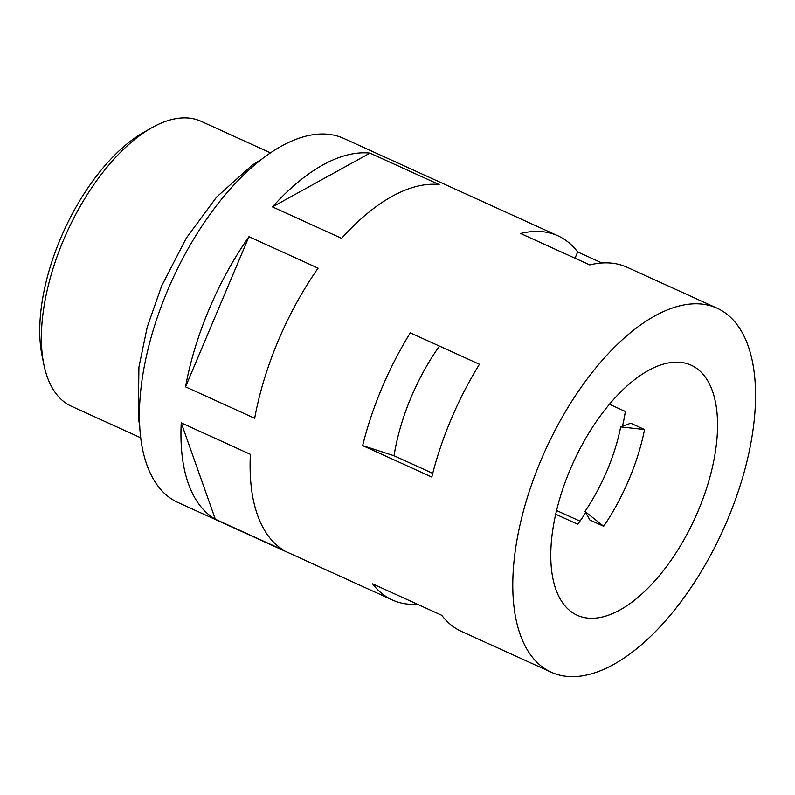 <?xml version="1.0" encoding="UTF-8"?>
<svg xmlns="http://www.w3.org/2000/svg" width="795" height="795" viewBox="0 0 795 795"><rect width="100%" height="100%" fill="white"/><g stroke="black" fill="none" stroke-linecap="round" stroke-linejoin="round"><path stroke-width="1.19" d="M43.854 364.517L42.075 355.782A147.84 71.997 -65.5 0 1 60.579 238.411A147.84 71.997 -65.5 0 1 143.686 132.338L151.438 127.935A156.536 76.231 114.5 0 0 63.441 240.239A156.536 76.231 114.5 0 0 43.854 364.517A156.536 76.231 114.5 0 0 71.53 406.315L140.794 437.816M439.446 346.093A137.406 66.909 114.5 0 0 411.154 397.202A137.406 66.909 114.5 0 0 394.052 455.754L432.738 473.353M698.149 510.917A137.406 66.909 114.5 0 0 691.044 365.144A137.406 66.909 114.5 0 0 570.184 469.527A137.406 66.909 114.5 0 0 577.279 615.3A137.406 66.909 114.5 0 0 698.149 510.917M644.566 429.519L620.676 426.925L630.743 423.228L644.566 429.519A137.406 66.909 -65.5 0 1 629.004 479.474A137.406 66.909 -65.5 0 1 603.693 526.28L584.971 511.443L589.87 519.99L603.693 526.28M609.407 404.228L625.357 411.482A137.406 66.909 -65.5 0 1 622.505 426.249M215.336 519.224L284.471 550.677A200.022 97.407 -65.5 0 1 250.385 454.323L181.24 422.88A200.022 97.407 -65.5 0 0 215.336 519.224L181.24 422.88M417.454 604.25A200.022 97.407 -65.5 0 1 392.333 599.977A200.022 97.407 -65.5 0 1 372.597 583.858L441.742 615.3A200.022 97.407 114.5 0 0 461.478 631.419L551.362 672.292A200.022 97.407 114.5 0 0 727.306 520.347A200.022 97.407 114.5 0 0 716.971 308.142A200.022 97.407 114.5 0 0 541.027 460.096A200.022 97.407 114.5 0 0 551.362 672.292M716.971 308.142L627.086 267.269A200.022 97.407 114.5 0 0 589.751 264.924L520.606 233.482A200.022 97.407 -65.5 0 1 557.941 235.817L343.599 138.34A200.022 97.407 114.5 0 0 167.656 290.294A200.022 97.407 114.5 0 0 177.991 502.5L392.333 599.977M556.589 510.519L579.972 521.142M451.143 419.213A200.022 97.407 114.5 0 0 431.804 477.05L362.659 445.597A200.022 97.407 -65.5 0 1 381.998 387.771A200.022 97.407 -65.5 0 1 410.3 332.837L479.445 364.279A200.022 97.407 114.5 0 0 451.143 419.213M254.678 418.289A200.022 97.407 -65.5 0 1 278.29 340.608A200.022 97.407 -65.5 0 1 318.089 268.163L248.944 236.711A200.022 97.407 -65.5 0 0 209.145 309.156A200.022 97.407 -65.5 0 0 185.533 386.837L254.678 418.289M270.399 152.819L201.135 121.327A156.536 76.231 114.5 0 0 151.438 127.935M557.941 235.817A200.022 97.407 -65.5 0 1 577.677 251.936L601.964 262.986M272.476 206.899L341.621 238.341A200.022 97.407 -65.5 0 1 439.128 184.559L369.983 153.117A200.022 97.407 -65.5 0 0 272.476 206.899L369.983 153.117M585.696 512.705A137.406 66.909 -65.5 0 1 577.726 524.253L555.725 514.246M185.533 386.837L248.944 236.711M620.676 426.925A120.015 58.442 -65.5 0 1 584.971 511.443M577.677 251.936L575.014 258.226M362.659 445.597L394.052 455.754M139.791 426.577L138.29 417.484L138.916 367.141L147.264 326.924L161.633 285.971L186.368 237.973L216.717 196.941L252.333 165.042L261.277 159.447"/></g></svg>
